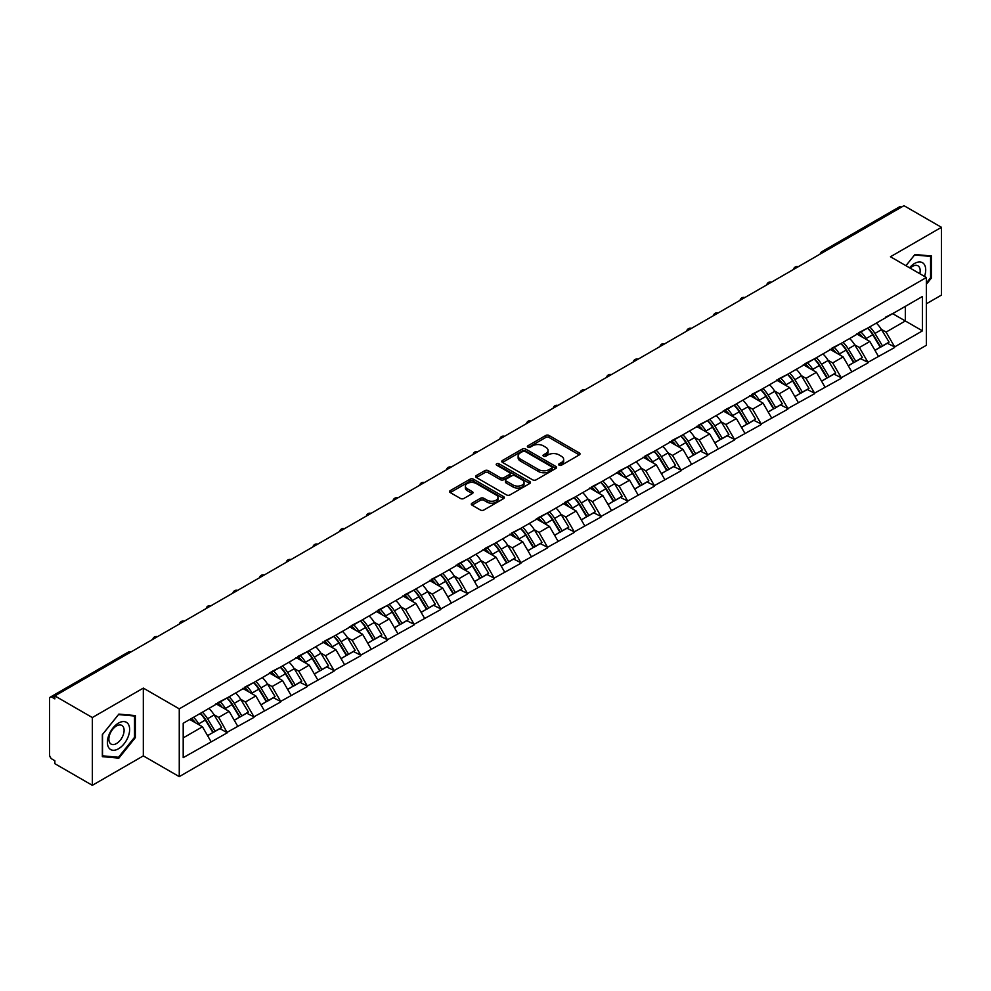 <?xml version="1.0" encoding="UTF-8"?>
<svg xmlns="http://www.w3.org/2000/svg" width="991" height="991" viewBox="0 0 991 991"><rect width="100%" height="100%" fill="white"/><g stroke="black" fill="none" stroke-linecap="round" stroke-linejoin="round"><path stroke-width="1.49" d="M559.122 465.2A1.66 0.954 0 0 0 561.476 465.2L579.314 454.894A2.378 1.375 0 0 0 580.02 453.928A2.378 1.375 0 0 0 579.314 452.949L549.088 435.495A2.378 1.375 0 0 0 545.731 435.495L527.881 445.801A1.66 0.954 0 0 0 527.385 446.483A1.66 0.954 0 0 0 527.881 447.164A1.66 0.954 0 0 0 530.235 447.164L532.539 445.826A7.606 4.385 0 0 1 543.291 445.826L545.806 447.275A7.606 4.385 0 0 1 548.035 450.385A7.606 4.385 0 0 1 545.806 453.482L543.502 454.819A1.66 0.954 0 0 0 543.018 455.501A1.66 0.954 0 0 0 543.502 456.182A1.66 0.954 0 0 0 545.855 456.182L548.159 454.844A7.606 4.385 0 0 1 558.912 454.844L561.426 456.294A7.606 4.385 0 0 1 563.656 459.403A7.606 4.385 0 0 1 561.426 462.512L559.122 463.838A1.66 0.954 0 0 0 558.639 464.519A1.66 0.954 0 0 0 559.122 465.2L559.122 463.838M471.989 503.193A2.378 1.375 0 0 0 471.295 504.159A2.378 1.375 0 0 0 471.989 505.125L480.474 510.031A2.378 1.375 0 0 0 483.831 510.031L503.651 498.584A2.378 1.375 0 0 0 504.345 497.606A2.378 1.375 0 0 0 503.651 496.64L473.413 479.186A2.378 1.375 0 0 0 470.056 479.186L450.236 490.632A2.378 1.375 0 0 0 449.542 491.598A2.378 1.375 0 0 0 450.236 492.564L460.481 498.485A2.378 1.375 0 0 0 463.838 498.485L472.323 493.592A2.378 1.375 0 0 0 473.017 492.614A2.378 1.375 0 0 0 472.323 491.647L467.244 488.712A6.355 3.667 0 0 1 465.386 486.123A6.355 3.667 0 0 1 469.3 482.728A6.355 3.667 0 0 1 476.225 483.521L496.132 495.017A6.355 3.667 0 0 1 497.99 497.606A6.355 3.667 0 0 1 494.075 501A6.355 3.667 0 0 1 487.151 500.207L483.831 498.287A2.378 1.375 0 0 0 480.474 498.287L471.989 503.193L471.989 505.125M143.323 688.101L92.336 717.546L54.852 695.905L903.978 205.682L941.45 227.311L890.451 256.756L926.387 277.505L179.26 708.85L143.323 688.101L143.323 755.885L179.26 776.634L179.26 708.85M532.712 479.867A2.378 1.375 0 0 0 536.069 479.867L555.889 468.421A2.378 1.375 0 0 0 556.583 467.455A2.378 1.375 0 0 0 555.889 466.476L525.651 449.022A2.378 1.375 0 0 0 522.294 449.022L502.474 460.468A2.378 1.375 0 0 0 501.78 461.434A2.378 1.375 0 0 0 502.474 462.413L532.712 479.867M497.346 465.559A1.66 0.954 0 0 1 499.03 465.795L499.03 463.813L529.764 481.564A2.378 1.375 0 0 1 530.47 482.53A2.378 1.375 0 0 1 529.764 483.497L509.944 494.943A2.378 1.375 0 0 1 506.587 494.943L476.349 477.489L476.349 475.544A2.378 1.375 0 0 0 475.655 476.522A2.378 1.375 0 0 0 476.349 477.489M476.349 475.544L484.834 470.651A2.378 1.375 0 0 1 488.191 470.651L500.455 477.736A2.378 1.375 0 0 0 503.812 477.736L509.448 474.478A2.378 1.375 0 0 0 510.142 473.512A2.378 1.375 0 0 0 509.448 472.546L496.677 465.175A1.66 0.954 0 0 1 496.194 464.494A1.66 0.954 0 0 1 497.222 463.602A1.66 0.954 0 0 1 499.03 463.813M179.26 776.634L926.387 345.277L926.387 277.505M200.256 713.433A16.215 9.365 -120 0 1 205.806 719.924L213.362 732.399L219.952 728.596L227.261 732.807L218.701 717.397L213.969 714.66M227.261 732.807L183.199 757.657L183.199 723.281L922.46 296.47L922.46 330.858L894.65 346.912L886.09 332.084L881.346 329.346M867.645 328.12A16.215 9.365 -120 0 1 873.195 334.611L880.751 347.085L887.341 343.282L894.65 346.912M894.65 347.507L867.955 362.322L859.395 347.507L854.651 344.769M840.95 343.53A16.215 9.365 -120 0 1 846.5 350.021L854.056 362.495L860.646 358.692L867.955 362.322M867.955 362.917L841.26 377.732L832.7 362.917L827.956 360.179M814.255 358.94A16.215 9.365 -120 0 1 819.805 365.431L827.361 377.905L833.951 374.103L841.26 377.732M841.26 378.327L814.565 393.142L806.005 378.327L801.261 375.589M787.56 374.35A16.215 9.365 -120 0 1 793.11 380.841L800.666 393.328L807.256 389.513L814.565 393.142M814.565 393.737L787.87 408.552L779.31 393.737L774.566 390.999M760.865 389.773A16.215 9.365 -120 0 1 766.415 396.251L773.971 408.738L780.561 404.935L787.87 408.552M787.87 409.147L761.175 423.975L752.615 409.147L747.871 406.409M734.17 405.183A16.215 9.365 -120 0 1 739.72 411.674L747.276 424.148L753.866 420.345L761.175 423.975M761.175 424.569L734.48 439.385L725.92 424.569L721.175 421.832M707.475 420.593A16.215 9.365 -120 0 1 713.024 427.084L720.581 439.558L727.171 435.755L734.48 439.385M734.48 439.979L707.785 454.795L699.225 439.979L694.48 437.242M680.78 436.003A16.215 9.365 -120 0 1 686.329 442.494L693.886 454.968L700.476 451.165L707.785 454.795M707.785 455.389L681.09 470.205L672.53 455.389L667.785 452.652M654.085 451.413A16.215 9.365 -120 0 1 659.634 457.904L667.191 470.391L673.781 466.575L681.09 470.205M681.09 470.799L654.394 485.615L645.835 470.799L641.09 468.062M627.377 466.835A16.215 9.365 -120 0 1 632.939 473.314L640.496 485.801L647.073 481.998L654.394 485.615M654.394 486.209L627.699 501.037L619.14 486.209L614.395 483.472M600.682 482.245A16.215 9.365 -120 0 1 606.244 488.736L613.801 501.211L620.378 497.408L627.699 501.037M627.699 501.632L601.004 516.447L592.445 501.619L587.7 498.894M573.987 497.655A16.215 9.365 -120 0 1 579.549 504.146L587.106 516.621L593.683 512.818L601.004 516.447M601.004 517.042L574.297 531.857L565.75 517.042L561.005 514.304M547.292 513.065A16.215 9.365 -120 0 1 552.854 519.557L560.41 532.031L566.988 528.228L574.297 531.857M574.297 532.452L547.602 547.267L539.054 532.452L534.31 529.714M520.597 528.476A16.215 9.365 -120 0 1 526.147 534.967L533.715 547.441L540.293 543.638L547.602 547.267M547.602 547.862L520.907 562.677L512.359 547.862L507.615 545.124M493.902 543.898A16.215 9.365 -120 0 1 499.452 550.377L507.008 562.863L513.598 559.06L520.907 562.677M520.907 563.272L494.212 578.1L485.664 563.272L480.92 560.534M467.207 559.308A16.215 9.365 -120 0 1 472.757 565.799L480.313 578.273L486.903 574.47L494.212 578.1M494.212 578.682L467.517 593.51L458.969 578.682L454.225 575.957M440.512 574.718A16.215 9.365 -120 0 1 446.061 581.209L453.618 593.683L460.208 589.88L467.517 593.51M467.517 594.105L440.822 608.92L432.274 594.105L427.53 591.367M413.817 590.128A16.215 9.365 -120 0 1 419.366 596.619L426.923 609.093L433.513 605.29L440.822 608.92M440.822 609.515L414.127 624.33L405.579 609.515L400.835 606.777M387.122 605.538A16.215 9.365 -120 0 1 392.671 612.029L400.228 624.503L406.818 620.7L414.127 624.33M414.127 624.925L387.431 639.74L378.884 624.925L374.14 622.187M360.427 620.948A16.215 9.365 -120 0 1 365.976 627.439L373.533 639.926L380.123 636.123L387.431 639.74M387.431 640.335L360.736 655.162L352.189 640.335L347.445 637.597M333.732 636.371A16.215 9.365 -120 0 1 339.281 642.862L346.838 655.336L353.428 651.533L360.736 655.162M360.736 655.745L334.041 670.573L325.494 655.745L320.75 653.019M307.037 651.781A16.215 9.365 -120 0 1 312.586 658.272L320.143 670.746L326.733 666.943L334.041 670.573M334.041 671.167L307.346 685.983L298.786 671.167L294.054 668.43M280.342 667.191A16.215 9.365 -120 0 1 285.891 673.682L293.447 686.156L300.038 682.353L307.346 685.983M307.346 686.577L280.651 701.393L272.091 686.577L267.359 683.84M253.646 682.601A16.215 9.365 -120 0 1 259.196 689.092L266.752 701.566L273.343 697.763L280.651 701.393M280.651 701.987L253.956 716.803L245.396 701.987L240.664 699.25M226.951 698.011A16.215 9.365 -120 0 1 232.501 704.502L240.057 716.988L246.648 713.186L253.956 716.803M253.956 717.397L227.261 732.225M218.193 702.483L227.261 697.837M218.701 717.397L229.144 711.377L215.964 703.771M237.704 726.192L229.144 711.377M244.888 687.073L253.956 682.427M245.396 701.987L255.839 695.955L242.659 688.349M264.399 710.782L255.839 695.955M271.584 671.65L280.651 667.017M272.091 686.577L282.534 680.544L269.354 672.939M291.094 695.372L282.534 680.544M298.279 656.24L307.346 651.595M298.786 671.167L309.229 665.134L296.049 657.529M317.789 679.95L309.229 665.134M324.974 640.83L334.041 636.185M325.494 655.745L335.924 649.724L322.744 642.118M344.484 664.54L335.924 649.724M351.669 625.42L360.736 620.775M352.189 640.335L362.619 634.314L349.439 626.708M371.179 649.13L362.619 634.314M378.364 610.01L387.431 605.365M378.884 624.925L389.314 618.904L376.146 611.286M397.874 633.72L389.314 618.904M405.059 594.6L414.127 589.955M405.579 609.515L416.009 603.482L402.841 595.876M424.569 618.31L416.009 603.482M431.754 579.178L440.822 574.532M432.274 594.105L442.704 588.072L429.537 580.466M451.264 602.887L442.704 588.072M458.449 563.768L467.517 559.122M458.969 578.682L469.4 572.662L456.232 565.056M477.959 587.477L469.4 572.662M485.144 548.357L494.212 543.712M485.664 563.272L496.095 557.252L482.927 549.646M504.654 572.067L496.095 557.252M511.839 532.947L520.907 528.302M512.359 547.862L522.79 541.842L509.622 534.223M531.349 556.657L522.79 541.842M538.534 517.537L547.602 512.892M539.054 532.452L549.485 526.419L536.317 518.813M558.044 541.247L549.485 526.419M565.229 502.115L574.297 497.47M565.75 517.042L576.18 511.009L563.012 503.403M584.74 525.837L576.18 511.009M591.924 486.705L601.004 482.06M592.445 501.619L602.875 495.599L589.707 487.993M611.435 510.415L602.875 495.599M618.619 471.295L627.699 466.65M619.14 486.209L629.57 480.189L616.402 472.583M638.13 495.005L629.57 480.189M645.314 455.885L654.394 451.239M645.835 470.799L656.277 464.779L643.097 457.161M664.825 479.594L656.277 464.779M672.009 440.475L681.09 435.829M672.53 455.389L682.972 449.357L669.792 441.751M691.52 464.184L682.972 449.357M698.705 425.052L707.785 420.419M699.225 439.979L709.667 433.947L696.487 426.341M718.215 448.774L709.667 433.947M725.4 409.642L734.48 404.997M725.92 424.569L736.363 418.536L723.182 410.931M744.91 433.352L736.363 418.536M752.095 394.232L761.175 389.587M752.615 409.147L763.058 403.126L749.877 395.52M771.605 417.942L763.058 403.126M778.802 378.822L787.87 374.177M779.31 393.737L789.753 387.716L776.572 380.098M798.3 402.532L789.753 387.716M805.497 363.412L814.565 358.767M806.005 378.327L816.448 372.294L803.267 364.688M824.995 387.122L816.448 372.294M832.192 347.99L841.26 343.357M832.7 362.917L843.143 356.884L829.962 349.278M851.69 371.712L843.143 356.884M858.887 332.58L867.955 327.934M859.395 347.507L869.838 341.474L856.658 333.868M878.385 356.289L869.838 341.474M901.401 207.156L823.893 251.912M822.79 252.544A3.63 2.093 120 0 1 823.719 251.813A3.63 2.093 60 0 0 821.898 251.64L899.419 206.884A3.63 2.093 60 0 1 901.24 207.057M885.582 317.17L894.65 312.524M886.09 332.084L905.34 320.973L905.34 306.355L922.46 296.47M892.68 313.664L922.46 330.858M926.387 303.779L941.45 295.095L941.45 227.311M92.336 717.546L92.336 785.318L54.852 763.689L54.852 760.729L52.114 759.143A3.63 2.093 -120 0 1 49.55 754.696L49.55 698.779A3.63 2.093 -120 0 1 50.306 697.119A3.63 2.093 -120 0 1 52.114 697.292L54.852 698.878L54.852 695.905M92.336 785.318L143.323 755.885M183.199 737.899L202.449 726.787L189.789 719.478M211.009 741.602L202.449 726.787M872.823 334.896L873.666 335.392M846.128 350.306L846.971 350.802M819.421 365.729L820.275 366.212M792.726 381.139L793.58 381.622M766.031 396.549L766.885 397.032M739.336 411.959L740.19 412.454M712.64 427.369L713.495 427.864M685.945 442.779L686.8 443.274M659.25 458.201L660.105 458.684M632.555 473.611L633.41 474.094M605.86 489.021L606.715 489.517M579.165 504.431L580.02 504.927M552.47 519.841L553.325 520.337M525.775 535.264L526.63 535.747M499.08 550.674L499.935 551.157M472.385 566.084L473.24 566.579M445.69 581.494L446.545 581.99M418.995 596.904L419.837 597.4M392.3 612.327L393.142 612.81M365.605 627.737L366.447 628.22M338.91 643.147L339.752 643.642M312.215 658.557L313.057 659.052M285.519 673.967L286.362 674.462M258.824 689.389L259.667 689.872M232.129 704.799L232.972 705.282M205.434 720.209L206.277 720.692M926.387 284.268L931.441 277.988L931.441 255.975L914.928 254.501L905.935 265.687L914.582 254.984L930.586 256.409L930.586 277.753L926.387 282.968M135.371 715.576L118.858 714.102L102.346 734.641L102.346 756.666L118.858 758.14L135.371 737.601L135.371 715.576M559.791 465.436L561.426 464.482A7.606 4.385 0 0 0 563.656 461.385L563.656 459.403M548.035 450.385L548.035 452.354A7.606 4.385 0 0 1 545.806 455.464L544.158 456.417M579.289 454.906L549.088 437.477A2.378 1.375 0 0 0 545.731 437.477L528.537 447.399M555.852 468.446L525.651 451.004A2.378 1.375 0 0 0 522.294 451.004L502.499 462.425L502.474 460.468M551.69 468.136A1.66 0.954 0 0 0 552.173 467.455A1.66 0.954 0 0 0 551.69 466.773L525.143 451.45A1.66 0.954 0 0 0 522.802 451.45L520.362 452.862A7.606 4.385 0 0 0 518.132 455.959A7.606 4.385 0 0 0 520.362 459.068L538.497 469.536A7.606 4.385 0 0 0 549.249 469.536L551.69 468.136L551.69 470.106A1.66 0.954 0 0 0 552.173 469.424L552.173 467.455M518.132 455.959L518.132 457.941A7.606 4.385 0 0 0 520.362 461.038L520.362 459.068M551.69 470.106L549.249 471.518A7.606 4.385 0 0 1 538.497 471.518L520.362 461.038M476.386 477.513L484.834 472.633L484.834 470.651M510.142 473.512L510.142 475.494A2.378 1.375 0 0 1 509.448 476.46L503.812 479.706A2.378 1.375 0 0 1 500.455 479.706L488.191 472.633A2.378 1.375 0 0 0 484.834 472.633M499.03 465.795L529.739 483.521M513.177 485.082A6.355 3.667 0 0 0 520.102 485.875A6.355 3.667 0 0 0 524.028 482.481A6.355 3.667 0 0 0 522.17 479.892L515.159 475.841A2.378 1.375 0 0 0 511.79 475.841L506.166 479.087A2.378 1.375 0 0 0 505.472 480.053A2.378 1.375 0 0 0 506.166 481.031L513.177 485.082L513.177 487.052A6.355 3.667 0 0 0 520.102 487.845A6.355 3.667 0 0 0 524.028 484.463L524.028 482.481M505.472 480.053L505.472 482.035A2.378 1.375 0 0 0 506.166 483.001L506.166 481.031M513.177 487.052L506.166 483.001M497.99 497.606L497.99 499.588A6.355 3.667 0 0 1 494.075 502.982A6.355 3.667 0 0 1 487.151 502.177L483.831 500.269A2.378 1.375 0 0 0 480.474 500.269L472.013 505.15M465.386 486.123L465.386 488.092A6.355 3.667 0 0 0 467.244 490.694L467.244 488.712M472.286 493.605L467.244 490.694M503.614 498.597L473.413 481.168A2.378 1.375 0 0 0 470.056 481.168L450.261 492.589M930.586 277.492L931.441 277.988M134.516 737.106L135.371 737.601M117.111 757.136L118.858 758.14M876.329 323.103A19.845 11.458 60 0 1 881.532 329.644L874.942 333.447A19.845 11.458 -120 0 0 869.739 326.906M874.942 333.447L882.498 345.921L889.088 342.118L881.532 329.644M880.751 347.085L882.498 345.921M887.341 343.282L889.088 342.118M858.392 332.865A16.215 9.365 60 0 1 862.864 337.448M860.931 331.997A19.845 11.458 60 0 1 866.134 338.538L866.877 339.764M874.991 350.405L880.268 347.209L872.712 334.735A19.845 11.458 -120 0 0 867.521 328.194M880.268 347.209L874.929 350.294M849.634 338.513A19.845 11.458 60 0 1 854.837 345.054L848.246 348.857A19.845 11.458 -120 0 0 843.044 342.316M848.246 348.857L855.803 361.331L862.393 357.528L854.837 345.054M854.056 362.495L855.803 361.331M860.646 358.692L862.393 357.528M831.697 348.275A16.215 9.365 60 0 1 836.169 352.87M834.236 347.407A19.845 11.458 60 0 1 839.427 353.948L840.182 355.174M848.296 365.815L853.573 362.619L846.017 350.145A19.845 11.458 -120 0 0 840.826 343.604M853.573 362.619L848.234 365.704M822.939 353.923A19.845 11.458 60 0 1 828.142 360.464L821.551 364.267A19.845 11.458 -120 0 0 816.349 357.726M821.551 364.267L829.108 376.753L835.698 372.95L828.142 360.464M827.361 377.905L829.108 376.753M833.951 374.103L835.698 372.95M805.002 363.685A16.215 9.365 60 0 1 809.474 368.28M807.541 362.817A19.845 11.458 60 0 1 812.731 369.358L813.487 370.584M821.601 381.238L826.878 378.029L819.322 365.555A19.845 11.458 -120 0 0 814.119 359.015M826.878 378.029L821.539 381.114M796.244 369.346A19.845 11.458 60 0 1 801.446 375.874L794.856 379.689A19.845 11.458 -120 0 0 789.654 373.149M794.856 379.689L802.413 392.163L809.003 388.361L801.446 375.874M800.666 393.328L802.413 392.163M807.256 389.513L809.003 388.361M778.307 379.107A16.215 9.365 60 0 1 782.779 383.69M780.846 378.228A19.845 11.458 60 0 1 786.036 384.768L786.792 386.007M794.906 396.648L800.183 393.439L792.627 380.965A19.845 11.458 -120 0 0 787.424 374.425M800.183 393.439L794.844 396.536M769.549 384.756A19.845 11.458 60 0 1 774.751 391.296L768.161 395.099A19.845 11.458 -120 0 0 762.959 388.559M768.161 395.099L775.718 407.574L782.308 403.771L774.751 391.296M773.971 408.738L775.718 407.574M780.561 404.935L782.308 403.771M751.612 394.517A16.215 9.365 60 0 1 756.083 399.1M754.151 393.65A19.845 11.458 60 0 1 759.341 400.178L760.097 401.417M768.211 412.058L773.488 408.862L765.932 396.375A19.845 11.458 -120 0 0 760.729 389.835M773.488 408.862L768.149 411.946M742.854 400.166A19.845 11.458 60 0 1 748.056 406.706L741.466 410.509A19.845 11.458 -120 0 0 736.263 403.969M741.466 410.509L749.023 422.984L755.613 419.181L748.056 406.706M747.276 424.148L749.023 422.984M753.866 420.345L755.613 419.181M724.917 409.927A16.215 9.365 60 0 1 729.388 414.511M727.456 409.06A19.845 11.458 60 0 1 732.646 415.601L733.402 416.827M741.516 427.468L746.793 424.272L739.236 411.798A19.845 11.458 -120 0 0 734.034 405.257M746.793 424.272L741.454 427.356M924.504 276.415A15.732 9.08 120 0 0 924.219 264.337A15.732 9.08 120 0 0 909.54 267.781M919.797 273.689A10.765 6.219 120 0 0 919.153 266.938A10.765 6.219 120 0 0 917.939 265.823A10.765 6.219 120 0 0 910.196 268.152M929.521 255.802L930.586 256.409M108.886 747.908A15.732 9.08 120 0 0 124.073 743.832A15.732 9.08 120 0 0 128.149 723.938A15.732 9.08 120 0 0 112.949 728.013A15.732 9.08 120 0 0 108.886 747.908M109.89 742.965A10.765 6.219 120 0 0 111.103 744.08A10.765 6.219 120 0 0 121.125 739.051A10.765 6.219 120 0 0 123.082 726.552A10.765 6.219 120 0 0 121.868 725.424A10.765 6.219 120 0 0 111.847 730.454A10.765 6.219 120 0 0 109.89 742.965M118.511 714.585L134.516 716.022L134.516 737.354L118.511 757.26L102.519 755.823L102.519 734.492L118.511 714.585M133.451 715.403L134.516 716.022M716.159 415.576A19.845 11.458 60 0 1 721.361 422.116L714.771 425.919A19.845 11.458 -120 0 0 709.568 419.379M714.771 425.919L722.328 438.394L728.918 434.591L721.361 422.116M720.581 439.558L722.328 438.394M727.171 435.755L728.918 434.591M698.221 425.337A16.215 9.365 60 0 1 702.693 429.921M700.761 424.47A19.845 11.458 60 0 1 705.951 431.011L706.694 432.237M714.821 442.878L720.098 439.682L712.541 427.208A19.845 11.458 -120 0 0 707.339 420.667M720.098 439.682L714.759 442.766M689.463 430.986A19.845 11.458 60 0 1 694.666 437.526L688.076 441.329A19.845 11.458 -120 0 0 682.873 434.789M688.076 441.329L695.632 453.816L702.223 450.001L694.666 437.526M693.886 454.968L695.632 453.816M700.476 451.165L702.223 450.001M671.526 440.747A16.215 9.365 60 0 1 675.998 445.343M674.066 439.88A19.845 11.458 60 0 1 679.256 446.421L679.999 447.647M688.126 458.3L693.403 455.092L685.846 442.618A19.845 11.458 -120 0 0 680.644 436.077M693.403 455.092L688.064 458.176M662.768 446.408A19.845 11.458 60 0 1 667.971 452.937L661.381 456.752A19.845 11.458 -120 0 0 656.178 450.211M661.381 456.752L668.937 469.226L675.528 465.423L667.971 452.937M667.191 470.391L668.937 469.226M673.781 466.575L675.528 465.423M644.831 456.17A16.215 9.365 60 0 1 649.303 460.753M647.358 455.29A19.845 11.458 60 0 1 652.561 461.831L653.304 463.07M661.431 473.71L666.708 470.502L659.151 458.028A19.845 11.458 -120 0 0 653.949 451.487M666.708 470.502L661.369 473.599M636.073 461.818A19.845 11.458 60 0 1 641.276 468.359L634.686 472.162A19.845 11.458 -120 0 0 629.483 465.621M634.686 472.162L642.242 484.636L648.832 480.833L641.276 468.359M640.496 485.801L642.242 484.636M647.073 481.998L648.832 480.833M618.136 471.58A16.215 9.365 60 0 1 622.608 476.163M620.663 470.713A19.845 11.458 60 0 1 625.866 477.241L626.609 478.48M634.736 489.12L640.013 485.924L632.456 473.438A19.845 11.458 -120 0 0 627.253 466.897M640.013 485.924L634.674 489.009M609.378 477.228A19.845 11.458 60 0 1 614.581 483.769L607.991 487.572A19.845 11.458 -120 0 0 602.788 481.031M607.991 487.572L615.547 500.046L622.137 496.243L614.581 483.769M613.801 501.211L615.547 500.046M620.378 497.408L622.137 496.243M591.441 486.99A16.215 9.365 60 0 1 595.913 491.573M593.968 486.123A19.845 11.458 60 0 1 599.171 492.663L599.914 493.89M608.04 504.53L613.318 501.335L605.761 488.86A19.845 11.458 -120 0 0 600.558 482.32M613.318 501.335L607.979 504.419M582.683 492.638A19.845 11.458 60 0 1 587.874 499.179L581.296 502.982A19.845 11.458 -120 0 0 576.093 496.441M581.296 502.982L588.852 515.456L595.442 511.653L587.874 499.179M587.106 516.621L588.852 515.456M593.683 512.818L595.442 511.653M564.746 502.4A16.215 9.365 60 0 1 569.218 506.983M567.273 501.533A19.845 11.458 60 0 1 572.476 508.073L573.219 509.3M581.345 519.941L586.622 516.745L579.066 504.27A19.845 11.458 -120 0 0 573.863 497.73M586.622 516.745L581.283 519.829M555.988 508.049A19.845 11.458 60 0 1 561.179 514.589L554.601 518.392A19.845 11.458 -120 0 0 549.398 511.851M554.601 518.392L562.157 530.879L568.747 527.063L561.179 514.589M560.41 532.031L562.157 530.879M566.988 528.228L568.747 527.063M538.051 517.81A16.215 9.365 60 0 1 542.523 522.406M540.578 516.943A19.845 11.458 60 0 1 545.781 523.483L546.524 524.71M554.65 535.363L559.927 532.155L552.371 519.68A19.845 11.458 -120 0 0 547.168 513.14M559.927 532.155L554.576 535.239M529.293 523.459A19.845 11.458 60 0 1 534.483 529.999L527.906 533.802A19.845 11.458 -120 0 0 522.703 527.274M527.906 533.802L535.462 546.289L542.04 542.486L534.483 529.999M533.715 547.441L535.462 546.289M540.293 543.638L542.04 542.486M511.356 533.22A16.215 9.365 60 0 1 515.828 537.816M513.883 532.353A19.845 11.458 60 0 1 519.086 538.893L519.829 540.132M527.955 550.773L533.232 547.565L525.676 535.09A19.845 11.458 -120 0 0 520.473 528.55M533.232 547.565L527.881 550.662M502.598 538.881A19.845 11.458 60 0 1 507.788 545.422L501.211 549.225A19.845 11.458 -120 0 0 496.008 542.684M501.211 549.225L508.767 561.699L515.345 557.896L507.788 545.422M507.008 562.863L508.767 561.699M513.598 559.06L515.345 557.896M484.661 548.642A16.215 9.365 60 0 1 489.133 553.226M487.188 547.763A19.845 11.458 60 0 1 492.391 554.303L493.134 555.542M501.26 566.183L506.537 562.987L498.981 550.5A19.845 11.458 -120 0 0 493.778 543.96M506.537 562.987L501.186 566.072M475.903 554.291A19.845 11.458 60 0 1 481.093 560.832L474.516 564.635A19.845 11.458 -120 0 0 469.313 558.094M474.516 564.635L482.072 577.109L488.65 573.306L481.093 560.832M480.313 578.273L482.072 577.109M486.903 574.47L488.65 573.306M457.966 564.052A16.215 9.365 60 0 1 462.438 568.636M460.493 563.185A19.845 11.458 60 0 1 465.696 569.726L466.439 570.952M474.565 581.593L479.842 578.397L472.286 565.923A19.845 11.458 -120 0 0 467.083 559.382M479.842 578.397L474.491 581.482M449.208 569.701A19.845 11.458 60 0 1 454.398 576.242L447.821 580.045A19.845 11.458 -120 0 0 442.618 573.504M447.821 580.045L455.377 592.519L461.955 588.716L454.398 576.242M453.618 593.683L455.377 592.519M460.208 589.88L461.955 588.716M431.271 579.462A16.215 9.365 60 0 1 435.743 584.046M433.798 578.595A19.845 11.458 60 0 1 439.001 585.136L439.744 586.362M447.87 597.003L453.147 593.807L445.591 581.333A19.845 11.458 -120 0 0 440.388 574.792M453.147 593.807L447.796 596.892M422.513 585.111A19.845 11.458 60 0 1 427.703 591.652L421.113 595.455A19.845 11.458 -120 0 0 415.923 588.914M421.113 595.455L428.682 607.929L435.26 604.126L427.703 591.652M426.923 609.093L428.682 607.929M433.513 605.29L435.26 604.126M404.576 594.873A16.215 9.365 60 0 1 409.048 599.468M407.103 594.005A19.845 11.458 60 0 1 412.306 600.546L413.049 601.772M421.175 612.426L426.452 609.217L418.896 596.743A19.845 11.458 -120 0 0 413.693 590.202M426.452 609.217L421.101 612.302M395.805 600.521A19.845 11.458 60 0 1 401.008 607.062L394.418 610.865A19.845 11.458 -120 0 0 389.228 604.337M394.418 610.865L401.974 623.351L408.565 619.548L401.008 607.062M400.228 624.503L401.974 623.351M406.818 620.7L408.565 619.548M377.881 610.283A16.215 9.365 60 0 1 382.353 614.878M380.408 609.415A19.845 11.458 60 0 1 385.61 615.956L386.354 617.195M394.48 627.836L399.757 624.627L392.201 612.153A19.845 11.458 -120 0 0 386.998 605.612M399.757 624.627L394.406 627.724M369.11 615.944A19.845 11.458 60 0 1 374.313 622.484L367.723 626.287A19.845 11.458 -120 0 0 362.533 619.747M367.723 626.287L375.279 638.761L381.869 634.958L374.313 622.484M373.533 639.926L375.279 638.761M380.123 636.123L381.869 634.958M351.186 625.705A16.215 9.365 60 0 1 355.658 630.288M353.713 624.826A19.845 11.458 60 0 1 358.915 631.366L359.659 632.605M367.785 643.246L373.062 640.05L365.506 627.563A19.845 11.458 -120 0 0 360.303 621.023M373.062 640.05L367.711 643.134M342.415 631.354A19.845 11.458 60 0 1 347.618 637.894L341.028 641.697A19.845 11.458 -120 0 0 335.838 635.157M341.028 641.697L348.584 654.171L355.174 650.369L347.618 637.894M346.838 655.336L348.584 654.171M353.428 651.533L355.174 650.369M324.491 641.115A16.215 9.365 60 0 1 328.962 645.698M327.018 640.248A19.845 11.458 60 0 1 332.22 646.789L332.964 648.015M341.09 658.656L346.367 655.46L338.811 642.986A19.845 11.458 -120 0 0 333.608 636.445M346.367 655.46L341.015 658.544M315.72 646.764A19.845 11.458 60 0 1 320.923 653.304L314.333 657.107A19.845 11.458 -120 0 0 309.142 650.567M314.333 657.107L321.889 669.582L328.479 665.779L320.923 653.304M320.143 670.746L321.889 669.582M326.733 666.943L328.479 665.779M297.796 656.525A16.215 9.365 60 0 1 302.267 661.108M300.323 655.658A19.845 11.458 60 0 1 305.525 662.199L306.269 663.425M314.395 674.066L319.672 670.87L312.115 658.396A19.845 11.458 -120 0 0 306.913 651.855M319.672 670.87L314.32 673.954M289.025 662.174A19.845 11.458 60 0 1 294.228 668.714L287.638 672.517A19.845 11.458 -120 0 0 282.447 665.977M287.638 672.517L295.194 684.992L301.784 681.189L294.228 668.714M293.447 686.156L295.194 684.992M300.038 682.353L301.784 681.189M271.1 671.935A16.215 9.365 60 0 1 275.572 676.531M273.627 671.068A19.845 11.458 60 0 1 278.83 677.609L279.573 678.835M287.7 689.488L292.977 686.28L285.42 673.806A19.845 11.458 -120 0 0 280.218 667.265M292.977 686.28L287.625 689.364M262.33 677.584A19.845 11.458 60 0 1 267.533 684.124L260.943 687.927A19.845 11.458 -120 0 0 255.752 681.387M260.943 687.927L268.499 700.414L275.089 696.611L267.533 684.124M266.752 701.566L268.499 700.414M273.343 697.763L275.089 696.611M244.405 687.345A16.215 9.365 60 0 1 248.877 691.941M246.932 686.478A19.845 11.458 60 0 1 252.135 693.019L252.878 694.245M261.005 704.898L266.282 701.69L258.725 689.216A19.845 11.458 -120 0 0 253.523 682.675M266.282 701.69L260.93 704.787M235.635 693.006A19.845 11.458 60 0 1 240.838 699.547L234.248 703.35A19.845 11.458 -120 0 0 229.045 696.809M234.248 703.35L241.804 715.824L248.394 712.021L240.838 699.547M240.057 716.988L241.804 715.824M246.648 713.186L248.394 712.021M217.71 702.768A16.215 9.365 60 0 1 222.182 707.351M220.237 701.888A19.845 11.458 60 0 1 225.44 708.429L226.183 709.667M234.297 720.308L239.587 717.112L232.03 704.626A19.845 11.458 -120 0 0 226.828 698.085M239.587 717.112L234.235 720.197M208.94 708.416A19.845 11.458 60 0 1 214.143 714.957L207.553 718.76A19.845 11.458 -120 0 0 202.35 712.219M207.553 718.76L215.109 731.234L221.699 727.431L214.143 714.957M213.362 732.399L215.109 731.234M219.952 728.596L221.699 727.431M191.449 718.512A16.215 9.365 60 0 1 195.487 722.761M193.542 717.311A19.845 11.458 60 0 1 198.745 723.851L199.488 725.078M207.602 735.718L212.892 732.522L205.335 720.036A19.845 11.458 -120 0 0 200.132 713.508M212.892 732.522L207.54 735.607M129.809 652.635L52.114 697.292M130.552 652.202A3.63 2.093 -60 0 0 129.635 652.536A3.63 2.093 -120 0 0 127.827 652.363L50.306 697.119M796.095 267.954A3.63 2.093 120 0 1 797.024 267.223A3.63 2.093 -60 0 1 797.941 266.889M769.4 283.364A3.63 2.093 120 0 1 770.329 282.646A3.63 2.093 -60 0 1 771.246 282.311M742.705 298.786A3.63 2.093 120 0 1 743.634 298.056A3.63 2.093 -60 0 1 744.551 297.721M716.01 314.197A3.63 2.093 120 0 1 716.939 313.466A3.63 2.093 -60 0 1 717.856 313.131M689.315 329.607A3.63 2.093 120 0 1 690.244 328.876A3.63 2.093 -60 0 1 691.161 328.541M662.62 345.017A3.63 2.093 120 0 1 663.549 344.286A3.63 2.093 -60 0 1 664.466 343.951M635.925 360.427A3.63 2.093 120 0 1 636.854 359.708A3.63 2.093 -60 0 1 637.77 359.374M609.23 375.849A3.63 2.093 120 0 1 610.159 375.118A3.63 2.093 -60 0 1 611.075 374.784M582.535 391.259A3.63 2.093 120 0 1 583.464 390.528A3.63 2.093 -60 0 1 584.38 390.194M555.84 406.669A3.63 2.093 120 0 1 556.769 405.938A3.63 2.093 -60 0 1 557.685 405.604M529.144 422.079A3.63 2.093 120 0 1 530.061 421.348A3.63 2.093 -60 0 1 530.99 421.014M502.449 437.489A3.63 2.093 120 0 1 503.366 436.758A3.63 2.093 -60 0 1 504.295 436.424M475.754 452.912A3.63 2.093 120 0 1 476.671 452.181A3.63 2.093 -60 0 1 477.6 451.846M449.059 468.322A3.63 2.093 120 0 1 449.976 467.591A3.63 2.093 -60 0 1 450.905 467.257M422.364 483.732A3.63 2.093 120 0 1 423.281 483.001A3.63 2.093 -60 0 1 424.21 482.667M395.669 499.142A3.63 2.093 120 0 1 396.586 498.411A3.63 2.093 -60 0 1 397.515 498.077M368.974 514.552A3.63 2.093 120 0 1 369.891 513.821A3.63 2.093 -60 0 1 370.82 513.487M342.279 529.974A3.63 2.093 120 0 1 343.196 529.244A3.63 2.093 -60 0 1 344.125 528.909M315.584 545.384A3.63 2.093 120 0 1 316.501 544.654A3.63 2.093 -60 0 1 317.43 544.319M288.889 560.795A3.63 2.093 120 0 1 289.806 560.064A3.63 2.093 -60 0 1 290.735 559.729M262.194 576.205A3.63 2.093 120 0 1 263.111 575.474A3.63 2.093 -60 0 1 264.04 575.139M235.499 591.615A3.63 2.093 120 0 1 236.415 590.884A3.63 2.093 -60 0 1 237.344 590.549M208.804 607.025A3.63 2.093 120 0 1 209.72 606.306A3.63 2.093 -60 0 1 210.649 605.972M182.109 622.447A3.63 2.093 120 0 1 183.025 621.716A3.63 2.093 -60 0 1 183.954 621.382M155.414 637.857A3.63 2.093 120 0 1 156.33 637.126A3.63 2.093 -60 0 1 157.247 636.792M561.426 464.482L561.426 462.512M543.502 456.182L543.502 454.819M545.806 455.464L545.806 453.482M527.881 447.164L527.881 445.801M545.731 437.477L545.731 435.495M549.088 437.477L549.088 435.495M579.314 454.894L579.314 452.949M522.294 451.004L522.294 449.022M525.651 451.004L525.651 449.022M555.889 468.421L555.889 466.476M538.497 471.518L538.497 469.536M549.249 471.518L549.249 469.536M488.191 472.633L488.191 470.651M500.455 479.706L500.455 477.736M503.812 479.706L503.812 477.736M509.448 476.46L509.448 474.478M529.764 483.497L529.764 481.564M480.474 500.269L480.474 498.287M483.831 500.269L483.831 498.287M487.151 502.177L487.151 500.207M472.323 493.592L472.323 491.647M450.236 492.564L450.236 490.632M470.056 481.168L470.056 479.186M473.413 481.168L473.413 479.186M503.651 498.584L503.651 496.64M872.712 334.735L866.134 338.538M846.017 350.145L839.427 353.948M819.322 365.555L812.731 369.358M792.627 380.965L786.036 384.768M765.932 396.375L759.341 400.178M739.236 411.798L732.646 415.601M712.541 427.208L705.951 431.011M685.846 442.618L679.256 446.421M659.151 458.028L652.561 461.831M632.456 473.438L625.866 477.241M605.761 488.86L599.171 492.663M579.066 504.27L572.476 508.073M552.371 519.68L545.781 523.483M525.676 535.09L519.086 538.893M498.981 550.5L492.391 554.303M472.286 565.923L465.696 569.726M445.591 581.333L439.001 585.136M418.896 596.743L412.306 600.546M392.201 612.153L385.61 615.956M365.506 627.563L358.915 631.366M338.811 642.986L332.22 646.789M312.115 658.396L305.525 662.199M285.42 673.806L278.83 677.609M258.725 689.216L252.135 693.019M232.03 704.626L225.44 708.429M205.335 720.036L198.745 723.851M821.898 251.64A3.63 3.63 0 0 0 820.152 254.068M798.189 266.752A3.63 3.63 0 0 0 793.457 269.478M771.493 282.162A3.63 3.63 0 0 0 766.761 284.888M744.798 297.573A3.63 3.63 0 0 0 740.066 300.31M718.103 312.995A3.63 3.63 0 0 0 713.371 315.72M691.408 328.405A3.63 3.63 0 0 0 686.676 331.13M664.713 343.815A3.63 3.63 0 0 0 659.981 346.54M638.018 359.225A3.63 3.63 0 0 0 633.286 361.95M611.323 374.635A3.63 3.63 0 0 0 606.591 377.373M584.616 390.058A3.63 3.63 0 0 0 579.896 392.783M557.921 405.468A3.63 3.63 0 0 0 553.201 408.193M531.226 420.878A3.63 3.63 0 0 0 526.506 423.603M504.53 436.288A3.63 3.63 0 0 0 499.811 439.013M477.835 451.698A3.63 3.63 0 0 0 473.116 454.435M451.14 467.12A3.63 3.63 0 0 0 446.421 469.845M424.445 482.53A3.63 3.63 0 0 0 419.726 485.256M397.75 497.94A3.63 3.63 0 0 0 393.031 500.666M371.055 513.35A3.63 3.63 0 0 0 366.336 516.076M344.36 528.76A3.63 3.63 0 0 0 339.64 531.486M317.665 544.183A3.63 3.63 0 0 0 312.945 546.908M290.97 559.593A3.63 3.63 0 0 0 286.25 562.318M264.275 575.003A3.63 3.63 0 0 0 259.555 577.728M237.58 590.413A3.63 3.63 0 0 0 232.86 593.138M210.885 605.823A3.63 3.63 0 0 0 206.165 608.548M184.19 621.233A3.63 3.63 0 0 0 179.47 623.971M157.495 636.656A3.63 3.63 0 0 0 152.775 639.381M130.8 652.066A3.63 3.63 0 0 0 127.827 652.363"/></g></svg>
